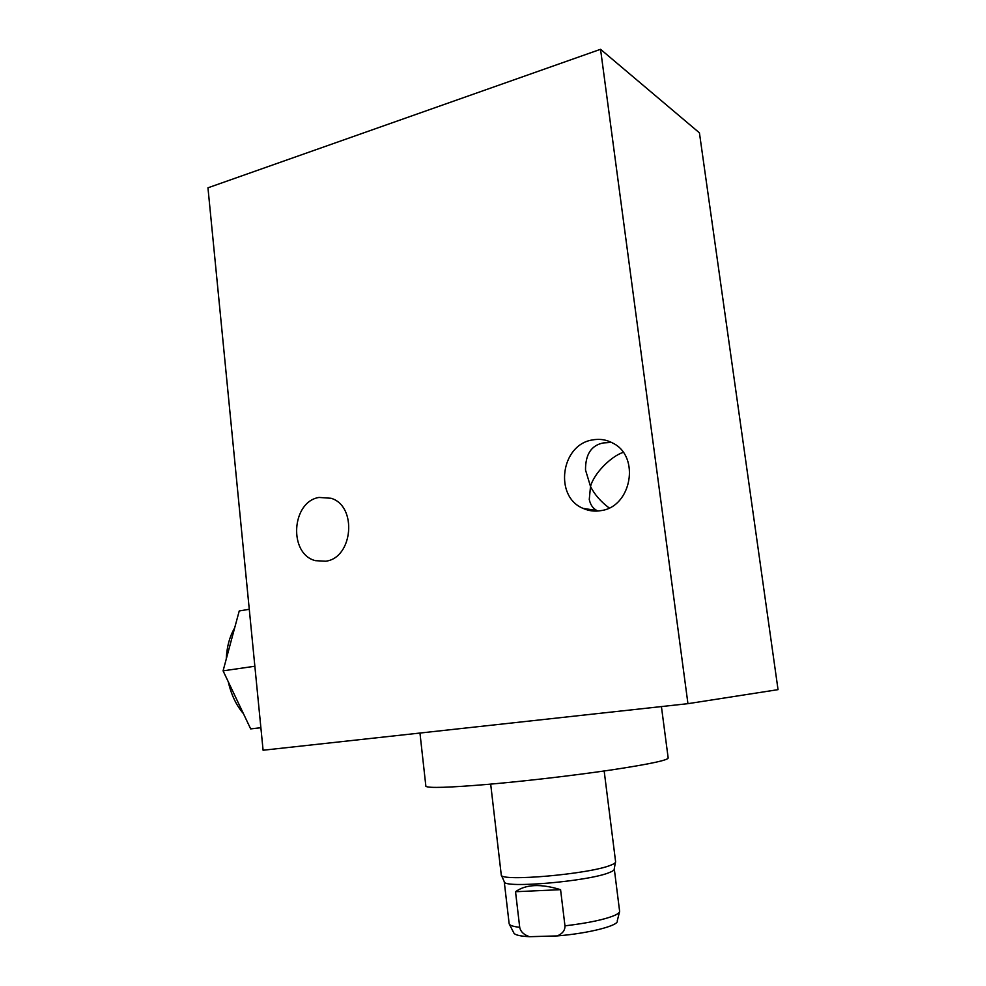 <?xml version="1.0" encoding="UTF-8"?>
<svg xmlns="http://www.w3.org/2000/svg" width="986" height="986" viewBox="0 0 986 986"><rect width="100%" height="100%" fill="white"/><g stroke="black" fill="none" stroke-linecap="round" stroke-linejoin="round"><path stroke-width="1.48" d="M615.375 862.54L614.266 868.777C614.66 869.837 613.107 871.045 609.607 872.437C589.591 881.262 503.082 888.743 504.253 881.73L509.109 923.315M604.171 770.99L615.584 861.542C615.979 862.565 614.364 863.785 610.741 865.19C589.985 874.089 499.976 881.989 501.27 874.976L501.221 874.557M529.494 936.7C523.8 934.753 520.534 931.61 519.708 927.296C513.262 926.606 509.737 925.447 509.17 923.82L513.842 932.966C514.852 934.962 520.066 936.207 529.494 936.7L557.263 935.911C588.667 933.434 619.344 925.521 617.261 920.825L619.627 911.434M519.708 927.296L515.53 891.726L560.578 889.668C540.772 883.592 525.748 884.282 515.53 891.726M614.327 869.233L619.565 910.854C619.984 912.149 618.456 913.603 614.968 915.242C604.911 919.531 588.248 923.069 564.966 925.842L560.578 889.668M564.966 925.842C565.114 930.316 562.55 933.668 557.263 935.911M661.421 706.58L668.151 757.827C668.816 760.009 650.39 763.977 612.861 769.721C576.366 775.156 526.734 780.986 488.637 784.301C449.148 787.617 428.22 788.27 425.878 786.286L425.829 785.916M687.945 703.671L778.04 689.645L699.431 132.851L600.548 49.3L687.945 703.671L263.089 750.235L207.96 187.808L600.548 49.3M592.044 440.015C599.402 438.548 606.39 439.596 612.972 443.182C640.419 456.592 631.533 506.755 601.103 510.6C594.817 511.709 588.815 510.958 583.083 508.382C554.009 496.71 560.738 445.056 592.044 440.015M319.045 497.437L331.086 498.275C357.45 505.978 353.05 557.928 325.725 561.219L315.458 560.664C288.356 554.132 291.363 501.726 319.045 497.437M611.554 442.431L603.37 442.924C591.378 445.265 585.425 454.287 585.511 469.989L590.515 486.455C593.942 473.453 610.827 456.469 623.201 452.352M609.175 507.963C600.659 501.554 594.435 494.38 590.515 486.455L589.271 499.446C590.331 504.635 592.832 508.308 596.776 510.477L597.836 511.019M249.273 609.274L239.228 610.975L223.082 670.85L250.678 728.9L260.883 727.742M254.856 666.24L223.082 670.85M260.871 727.693L250.678 728.9M504.253 881.694L501.319 875.087M501.27 874.964L490.683 784.129M419.962 733.042L425.878 786.286M583.083 508.382L596.776 510.477M590.713 510.711L590.552 509.515M315.458 560.664L325.663 561.231M243.431 713.642C236.233 705.261 231.192 694.637 228.271 681.77M226.25 659.092C226.78 647.075 229.578 636.673 234.656 627.909"/></g></svg>
